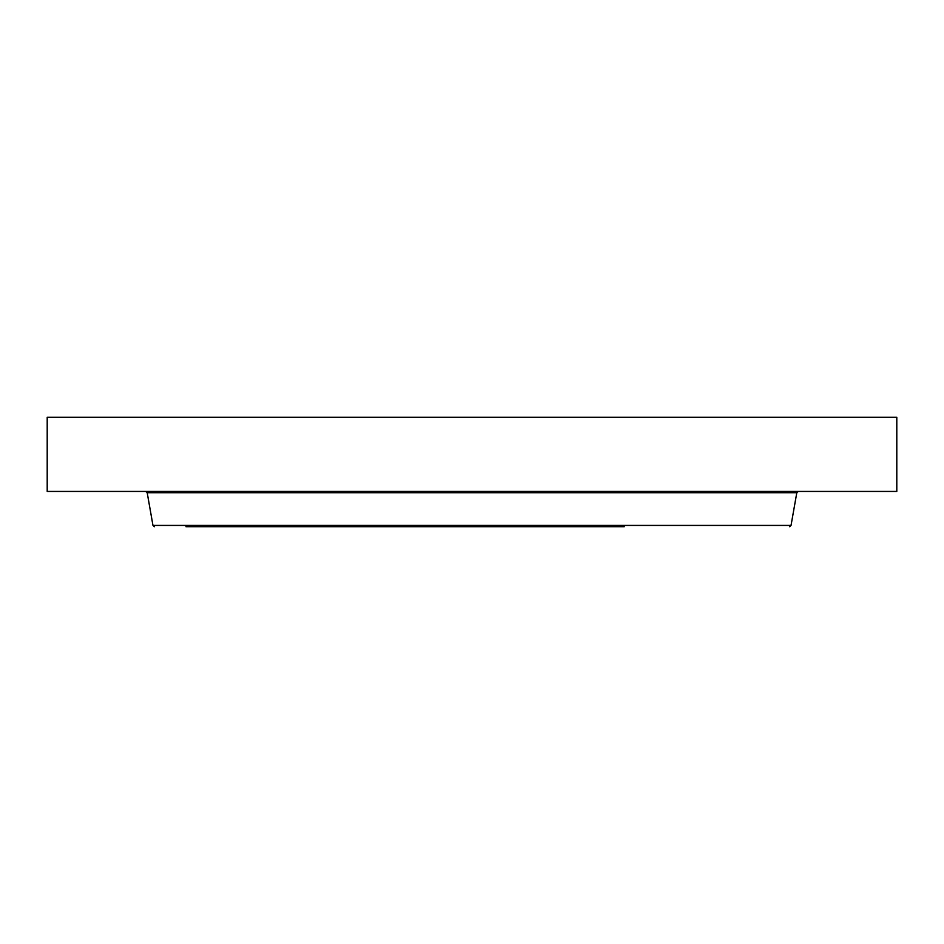<?xml version="1.0" encoding="UTF-8"?>
<svg xmlns="http://www.w3.org/2000/svg" width="944" height="944" viewBox="0 0 944 944"><rect width="100%" height="100%" fill="white"/><g stroke="black" fill="none" stroke-linecap="round" stroke-linejoin="round"><path stroke-width="1.42" d="M47.2 417.295L896.8 417.295L896.8 491.435L47.2 491.435L47.2 417.295M185.968 526.705L624.232 526.705M791.037 525.43L796.807 492.709L147.193 492.709L152.963 525.43L791.037 525.43L789.526 526.705M796.807 492.709L798.329 491.435M147.193 492.709L145.671 491.435M152.963 525.43L154.474 526.705M758.032 492.709L758.032 491.435"/></g></svg>
